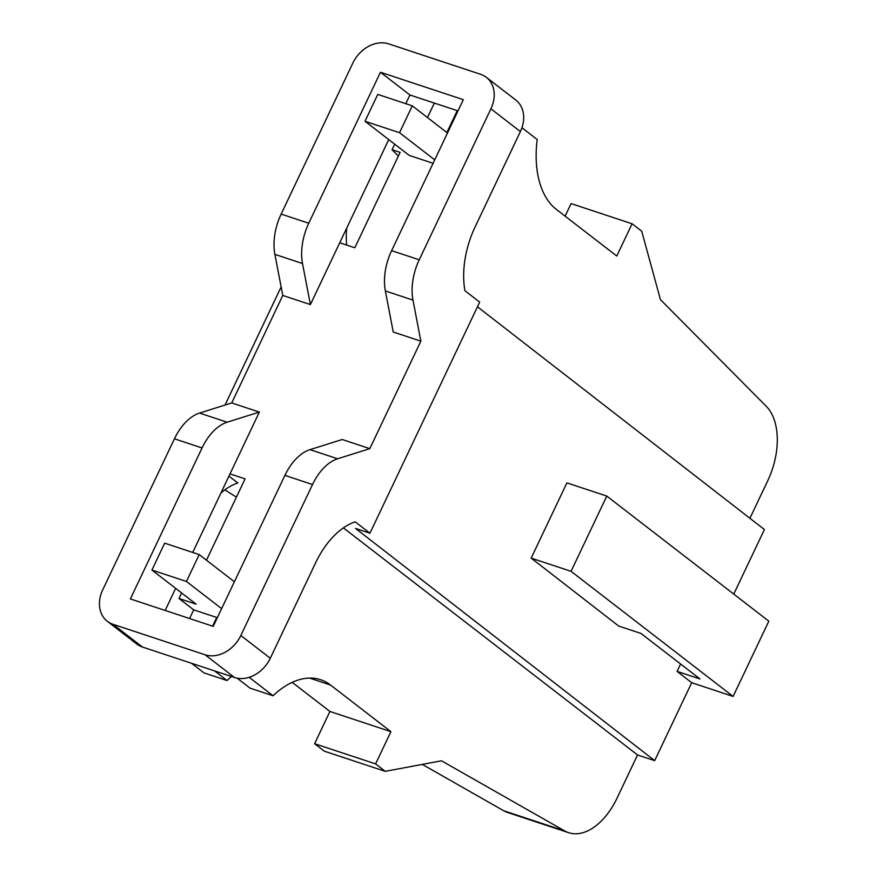 <?xml version="1.0" encoding="UTF-8"?>
<svg xmlns="http://www.w3.org/2000/svg" width="877" height="877" viewBox="0 0 877 877"><rect width="100%" height="100%" fill="white"/><g stroke="black" fill="none" stroke-linecap="round" stroke-linejoin="round"><path stroke-width="1.32" d="M394.683 144.179L392.052 149.715L400.109 152.379L354.812 247.774L339.739 242.786L310.392 304.593L282.778 295.45L231.736 402.938L259.351 412.08L192.71 552.444M749.912 518.285L767.781 480.662A60.316 35.88 108.3 0 0 766.312 406.358L660.458 299.66L641.712 231.21L632.076 223.778L571.08 203.585L565.117 216.148M343.4 527.888L637.535 754.965L617.024 798.169A60.316 35.88 -71.7 0 1 568.603 832.679L507.619 812.486A60.316 35.88 -71.7 0 1 503.716 810.754L422.297 764.393M568.603 832.679A60.316 35.88 -71.7 0 1 564.7 830.936L441.493 760.798L385.233 771.343L324.249 751.15L314.613 743.718L329.916 711.466L292.205 682.35M230.004 473.887L245.078 478.875L206.468 560.206M259.351 412.08L227.154 422.21A45.242 26.913 108.3 0 0 202.061 447.95L130.366 598.936L213.21 626.364L284.904 475.378A45.242 26.913 -71.7 0 1 310.009 449.638L342.205 439.509L369.82 448.651L337.623 458.781A45.242 26.913 108.3 0 0 312.53 484.521L240.835 635.507A30.158 23.734 127.7 0 1 205.054 654.768L113.001 624.292A30.158 23.734 127.7 0 1 107.334 621.289L136.79 644.036A30.158 23.734 -52.3 0 0 142.469 647.04L234.521 677.515A30.158 23.734 -52.3 0 0 270.291 658.254L315.599 562.848A72.374 43.05 -71.7 0 1 355.207 521.837L369.941 533.205L355.558 528.447L654.681 760.644L637.535 754.965M369.82 448.651L420.861 341.164L412.979 300.098A45.242 26.913 -71.7 0 1 419.228 259.8L490.923 108.814A30.158 23.734 -52.3 0 0 486.34 77.329L515.808 100.066A30.158 23.734 127.7 0 1 520.39 131.561L475.082 226.979A72.374 43.05 108.3 0 0 464.942 290.736L479.675 302.105L369.941 533.205M477.45 306.786L764.415 529.544L733.753 594.102M680.596 663.999L677.088 671.387L699.967 678.951L641.043 633.468L618.723 626.079L531.177 558.123L571.059 571.322L606.785 496.075L566.904 482.876L531.177 558.123M677.088 671.387L691.679 682.712L733.106 696.426L571.059 571.322M733.106 696.426L768.833 621.179L606.785 496.075M457.235 110.655L446.853 132.515M632.076 223.778L616.761 256.018L556.325 209.373A90.474 53.815 -71.7 0 1 537.195 139.509L521.947 127.735M237.152 678.184L250.055 688.149L273.065 695.768A90.474 53.815 108.3 0 1 320.631 679.73A90.474 53.815 108.3 0 1 330.476 685.003L390.912 731.659L375.597 763.9L385.233 771.343M214.58 670.905L227.033 680.53A90.474 53.815 108.3 0 1 231.528 676.518M212.585 626.156L216.718 617.474L217.244 617.879M314.613 743.718L375.597 763.9M329.916 711.466L390.912 731.659M249.156 677.307L273.065 695.768M191.559 663.286L204.023 672.911L227.033 680.53M234.389 581.769L199.2 554.593L164.679 543.17L151.918 570.039L196.108 604.154L178.963 598.487L181.594 592.951M412.979 300.098L385.354 290.956L393.247 332.021L420.861 341.164M434.729 159.866L399.528 132.701L365.007 121.278L409.208 155.393L433.095 163.297M691.679 682.712L654.681 760.644M220.938 492.984A72.374 43.05 -71.7 0 1 237.831 482.975L228.952 476.123M236.439 497.084L233.403 495.286A120.631 19.831 -154.6 0 0 224.819 489.881M385.354 290.956A45.242 26.913 -71.7 0 1 391.613 250.658L463.308 99.671L380.454 72.243L308.759 223.229A45.242 26.913 108.3 0 0 302.51 263.528L310.392 304.593M392.052 149.715L398.344 156.117M434.334 103.08L427.461 117.54M365.007 121.278L377.768 94.398L412.289 105.832L447.478 132.997M189.575 618.537L193.696 609.855L216.718 617.474M178.963 598.487L193.696 609.855M221.629 608.638L186.439 581.462L151.918 570.039M199.2 554.593L186.439 581.462M225.038 405.042L281.133 286.911M486.34 77.329A30.158 23.734 -52.3 0 0 480.673 74.326L388.61 43.85A30.158 23.734 -52.3 0 0 352.839 63.1L281.144 214.087A45.242 26.913 108.3 0 0 274.885 254.385L282.778 295.45M107.334 621.289A30.158 23.734 127.7 0 1 102.741 589.793L174.435 438.807A45.242 26.913 -71.7 0 1 199.539 413.067L231.736 402.938M457.98 110.897L409.921 94.99L380.454 72.243M175.652 588.357L165.161 610.458M409.921 94.99L405.799 103.683M388.741 139.596L339.739 242.786M346.689 228.152A72.374 43.05 108.3 0 0 346.645 245.078M399.528 132.701L412.289 105.832M503.716 810.754L564.7 830.936M309.581 678.085L330.476 685.003M520.39 131.561L490.923 108.814M240.835 635.507L270.291 658.254M281.144 214.087L308.759 223.229M302.51 263.528L274.885 254.385M199.539 413.067L227.154 422.21M202.061 447.95L174.435 438.807M234.521 677.515L205.054 654.768M113.001 624.292L142.469 647.04M391.613 250.658L419.228 259.8M310.009 449.638L337.623 458.781M312.53 484.521L284.904 475.378"/></g></svg>
